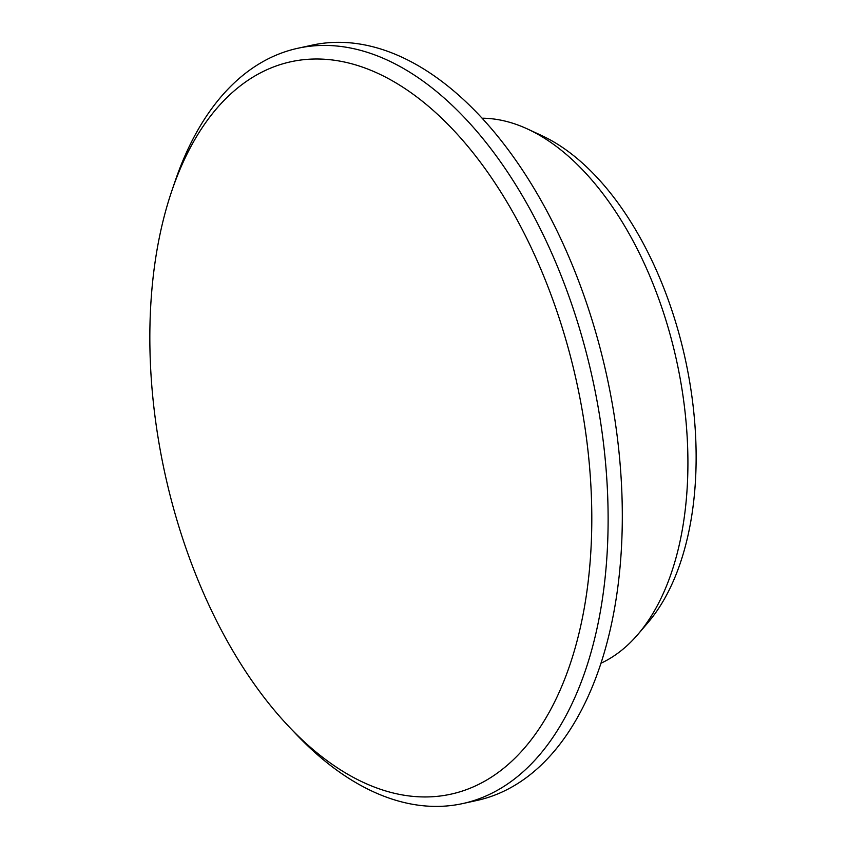 <?xml version="1.0" encoding="UTF-8"?>
<svg xmlns="http://www.w3.org/2000/svg" width="848" height="848" viewBox="0 0 848 848"><rect width="100%" height="100%" fill="white"/><g stroke="black" fill="none" stroke-linecap="round" stroke-linejoin="round"><path stroke-width="1.27" d="M172.027 190.27L175.271 180.772A386.54 217.47 77.7 0 1 297.807 48.272L312 45.177A386.54 217.47 77.7 0 1 550.914 218.71A386.54 217.47 77.7 0 1 476.947 800.459L462.754 803.565A386.54 217.47 77.7 0 1 296.132 734.209L289.221 726.937A374.827 210.876 77.7 0 1 219.123 625.909A374.827 210.876 77.7 0 1 172.027 190.27A374.827 210.876 77.7 0 1 522.516 230.062A374.827 210.876 77.7 0 1 557.2 696.579A374.827 210.876 77.7 0 1 289.221 726.937M482.077 118.211A281.123 158.163 77.7 0 1 527.753 129.108A281.123 158.163 77.7 0 1 635.968 246.482A281.123 158.163 77.7 0 1 638.056 634.23A281.123 158.163 77.7 0 1 601.084 663.178M527.753 129.108L541.745 135.595A270.978 152.449 77.7 0 1 646.059 248.74A270.978 152.449 77.7 0 1 648.073 622.496L638.056 634.23M297.807 48.272A386.54 217.47 77.7 0 1 536.72 221.805A386.54 217.47 77.7 0 1 462.754 803.565"/></g></svg>
